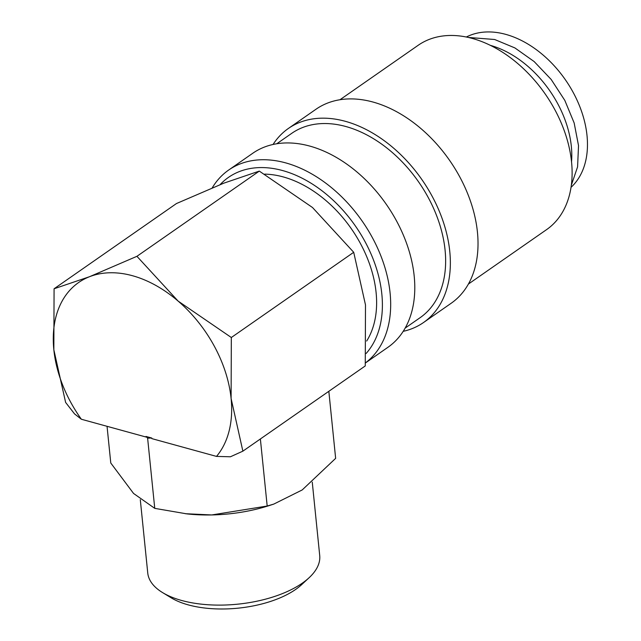 <?xml version="1.0" encoding="UTF-8"?>
<svg xmlns="http://www.w3.org/2000/svg" width="641" height="641" viewBox="0 0 641 641"><rect width="100%" height="100%" fill="white"/><g stroke="black" fill="none" stroke-linecap="round" stroke-linejoin="round"><path stroke-width="0.96" d="M365.506 362.862A118.24 80.397 -124.9 0 0 380.514 254.982A118.24 80.397 -124.9 0 0 285.638 162.87A118.24 80.397 -124.9 0 0 228.661 170.049A118.24 80.397 -124.9 0 0 212.243 187.845M366.147 353.463A112.327 76.383 -124.9 0 0 369.801 251.2A112.327 76.383 -124.9 0 0 282.609 170.554A112.327 76.383 -124.9 0 0 220.103 184.64M365.506 362.918L387.901 347.318A118.24 80.397 -124.9 0 0 405.176 239.598A118.24 80.397 -124.9 0 0 309.747 146.076A118.24 80.397 -124.9 0 0 252.77 153.255L228.661 170.049M405.128 328.12L420.095 317.696A112.327 76.383 -124.9 0 0 436.505 215.36A112.327 76.383 -124.9 0 0 345.852 126.517A112.327 76.383 -124.9 0 0 291.719 133.344L276.752 143.768M403.189 331.341A118.24 80.397 -124.9 0 0 423.477 322.551L451.144 303.281A118.24 80.397 -124.9 0 0 468.411 195.561A118.24 80.397 -124.9 0 0 372.99 102.039A118.24 80.397 -124.9 0 0 316.013 109.226L288.346 128.488A118.24 80.397 -124.9 0 0 273.058 144.465M423.477 322.551A118.24 80.397 -124.9 0 0 440.744 214.831A118.24 80.397 -124.9 0 0 345.323 121.309A118.24 80.397 -124.9 0 0 288.346 128.488M468.363 284.083L546.573 229.63A112.327 76.383 -124.9 0 0 562.982 127.287A112.327 76.383 -124.9 0 0 472.329 38.444A112.327 76.383 -124.9 0 0 418.204 45.271L339.986 99.732M54.076 288.77L53.844 349.77A111.67 75.934 55.1 0 1 89.5 276.72L54.076 288.77L176.451 203.55L223.885 183.142L259.317 171.099L312.512 207.516L353.712 252.29L365.49 304.932L365.258 365.939L242.875 451.16L231.105 398.51A111.67 75.934 55.1 0 1 216.514 456.408L230.423 456.777L242.875 451.16M132.479 275.718A111.67 75.934 55.1 0 1 178.126 301.094L136.934 256.312L89.5 276.72A111.67 75.934 55.1 0 1 132.479 275.718M312.263 482.16L319.715 555.547A86.423 40.087 174.2 0 1 309.106 577.725A86.423 40.087 174.2 0 1 181.732 600.497A86.423 40.087 174.2 0 1 162.598 592.605A86.423 40.087 174.2 0 1 147.751 573.014L140.299 499.692M309.106 577.725L301.671 584.624A76.928 35.68 174.2 0 1 188.294 604.888A76.928 35.68 174.2 0 1 171.267 597.869L162.598 592.605M328.833 391.306L335.644 458.355L302.199 489.948L273.747 504.106L269.492 505.485A98.53 45.703 174.2 0 1 211.754 514.947A98.53 45.703 174.2 0 1 186.884 513.882L154.753 508.361L133.552 493.45L110.781 463.018L107.047 426.305M273.747 504.106L267.185 506.029L211.754 514.947L185.377 513.713M571.532 161.893A91.959 62.538 -124.9 0 0 490.389 45.359M264.645 174.136A105.1 71.463 55.1 0 1 283.258 176.924A105.1 71.463 55.1 0 1 362.149 246.801A105.1 71.463 55.1 0 1 366.676 341.028M466.352 37.018A91.959 62.538 55.1 0 1 505.773 34.374A91.959 62.538 55.1 0 1 578.454 103.337A91.959 62.538 55.1 0 1 571.019 187.332M81.367 419.246A111.67 75.934 55.1 0 1 53.844 349.77L65.614 402.42L74.572 413.926L81.367 419.246L146.044 437.034L145.988 436.449L151.781 438.043L151.837 438.62L216.514 456.408M145.988 436.449L147.614 438.132L151.781 438.043M147.614 438.132L154.753 508.361M260.374 438.973L267.185 506.029M231.105 398.51L231.329 337.511L178.126 301.094A111.67 75.934 55.1 0 1 231.105 398.51M136.934 256.312L259.317 171.099M231.329 337.511L353.712 252.29M468.347 37.442L494.66 39.502L514.891 47.923L534.153 61.56L551.18 79.46L564.825 100.413L574.16 122.968L578.527 145.627L577.581 166.876L571.307 185.313"/></g></svg>
